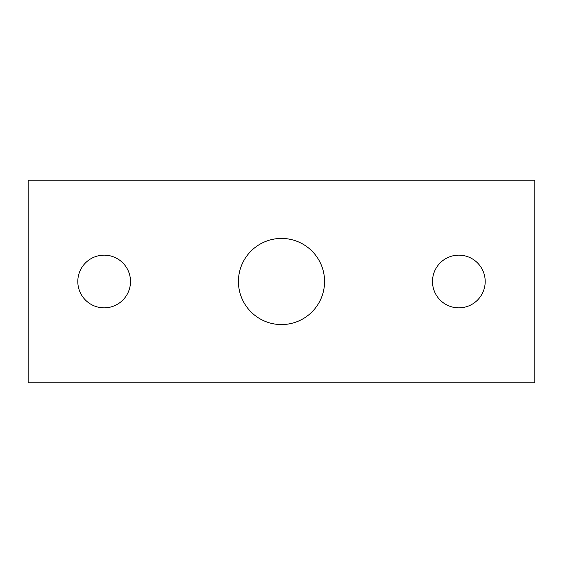 <?xml version="1.0" encoding="UTF-8"?>
<svg xmlns="http://www.w3.org/2000/svg" width="563" height="563" viewBox="0 0 563 563"><rect width="100%" height="100%" fill="white"/><g stroke="black" fill="none" stroke-linecap="round" stroke-linejoin="round"><path stroke-width="0.84" d="M130.503 281.5A26.348 26.348 0 0 0 104.155 255.152A26.348 26.348 0 0 0 77.807 281.5A26.348 26.348 0 0 0 104.155 307.848A26.348 26.348 0 0 0 130.503 281.5M485.193 281.5A26.348 26.348 0 0 0 458.845 255.152A26.348 26.348 0 0 0 432.497 281.5A26.348 26.348 0 0 0 458.845 307.848A26.348 26.348 0 0 0 485.193 281.5M281.5 238.43A43.069 43.069 0 0 0 238.43 281.5A43.069 43.069 0 0 0 281.5 324.57A43.069 43.069 0 0 0 324.57 281.5A43.069 43.069 0 0 0 281.5 238.43M534.85 382.84L534.85 180.16L28.15 180.16L28.15 382.84L534.85 382.84"/></g></svg>
